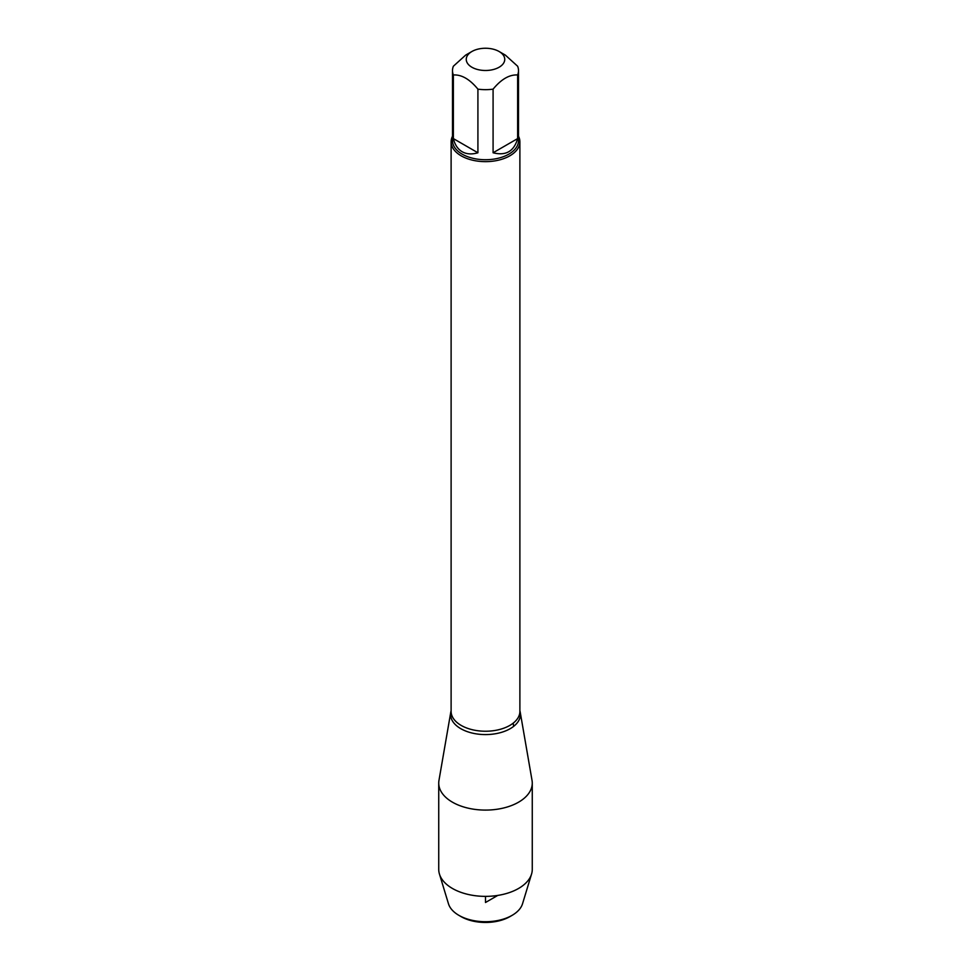 <?xml version="1.0" encoding="UTF-8"?>
<svg xmlns="http://www.w3.org/2000/svg" width="971" height="971" viewBox="0 0 971 971"><rect width="100%" height="100%" fill="white"/><g stroke="black" fill="none" stroke-linecap="round" stroke-linejoin="round"><path stroke-width="1.46" d="M489.93 48.55A19.25 11.118 0 0 0 471.882 51.512A19.25 11.118 0 0 0 471.882 67.23A19.25 11.118 0 0 0 499.118 67.23A19.25 11.118 0 0 0 499.118 51.512A19.25 11.118 0 0 0 489.93 48.55M471.882 51.512L465.643 55.116L453.372 66.222A33.002 19.056 0 0 0 452.498 70.604A33.002 19.056 0 0 0 453.372 74.973C461.553 74.476 469.733 79.197 477.914 89.15A33.002 19.056 0 0 0 493.086 89.15C501.267 79.197 509.447 74.476 517.628 74.973A33.002 19.056 0 0 0 518.502 70.604A33.002 19.056 0 0 0 517.628 66.222L505.357 55.116L499.118 51.512M518.502 70.604L518.502 140.674A33.002 19.056 180 0 1 498.135 158.273A33.002 19.056 180 0 1 462.16 154.146A33.002 19.056 180 0 1 452.498 140.674L452.498 70.604M453.372 74.973L453.372 138.61C454.853 144.764 457.778 149.133 462.16 151.731C466.602 154.231 471.857 154.571 477.914 152.775L477.914 89.15M493.086 89.15L493.086 152.775C505.879 156.04 514.047 151.318 517.628 138.61L517.628 74.973M518.502 136.231A34.386 19.845 180 0 1 519.886 141.79A34.386 19.845 180 0 1 485.5 161.647A34.386 19.845 180 0 1 451.114 141.79A34.386 19.845 180 0 1 452.498 136.231M519.886 710.821A34.944 20.173 180 0 1 501.704 732.28A34.944 20.173 180 0 1 460.788 728.675A34.944 20.173 180 0 1 451.114 710.821A34.944 20.173 0 0 0 450.738 712.411A34.944 20.173 0 0 0 460.788 728.675A34.944 20.173 0 0 0 500.466 732.644A34.944 20.173 0 0 0 520.262 712.411A34.944 20.173 0 0 0 519.886 710.821M517.628 138.61L493.086 152.775M477.914 152.775L453.372 138.61M450.738 712.411L438.965 780.405A46.766 26.994 0 0 0 438.734 783.099A46.766 26.994 0 0 0 452.437 802.18A46.766 26.994 0 0 0 503.391 808.042A46.766 26.994 0 0 0 532.266 783.099A46.766 26.994 0 0 0 532.035 780.405L520.262 712.411M438.734 783.099L438.734 869.373A46.766 26.994 0 0 0 439.438 874.034A46.766 26.994 0 0 0 452.437 888.465A46.766 26.994 0 0 0 499.58 895.116A46.766 26.994 0 0 0 531.562 874.034A46.766 26.994 0 0 0 532.266 869.373L532.266 783.099M512.081 915.362L509.933 916.612A34.555 19.954 180 0 1 461.067 916.612L458.919 915.362A37.602 21.702 0 0 0 512.081 915.362A37.602 21.702 0 0 0 522.532 903.77L531.562 874.034M439.438 874.034L448.468 903.77A37.602 21.702 0 0 0 458.919 915.362L461.067 916.612M513.635 726.369L513.21 723.128M485.5 896.367L485.5 902.496L497.747 895.432M451.114 141.79L451.114 711.379A34.386 19.845 0 0 0 485.5 731.236A34.386 19.845 0 0 0 519.886 711.379L519.886 141.79"/></g></svg>

